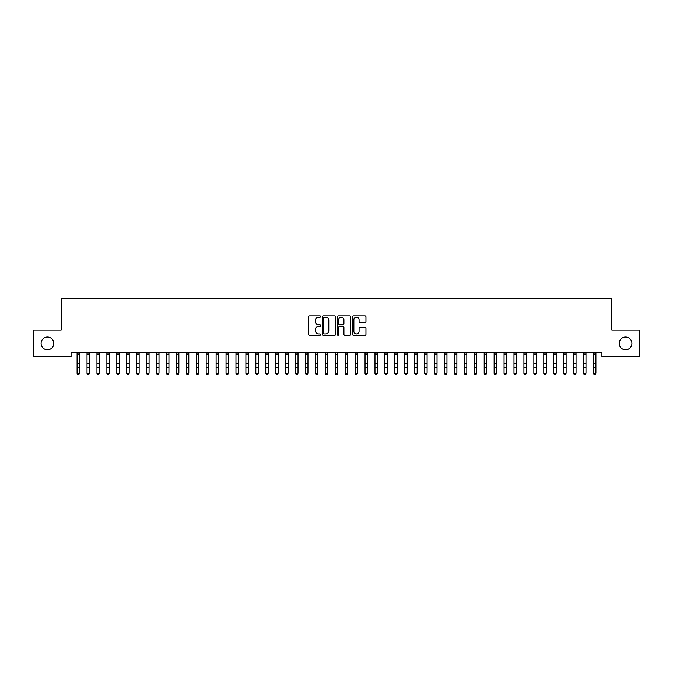 <?xml version="1.0" encoding="UTF-8"?>
<svg xmlns="http://www.w3.org/2000/svg" width="673" height="673" viewBox="0 0 673 673"><rect width="100%" height="100%" fill="white"/><g stroke="black" fill="none" stroke-linecap="round" stroke-linejoin="round"><path stroke-width="1.01" d="M320.617 316.478A0.681 0.681 0 0 0 319.927 315.797L309.572 315.797A0.976 0.976 0 0 0 308.604 316.764L308.604 334.313A0.976 0.976 0 0 0 309.572 335.289L319.927 335.289A0.681 0.681 0 0 0 320.617 334.607A0.681 0.681 0 0 0 319.927 333.917L318.59 333.917A3.121 3.121 0 0 1 315.469 330.805L315.469 329.341A3.121 3.121 0 0 1 318.59 326.22L319.927 326.22A0.681 0.681 0 0 0 320.617 325.539A0.681 0.681 0 0 0 319.927 324.857L318.59 324.857A3.121 3.121 0 0 1 315.469 321.736L315.469 320.272A3.121 3.121 0 0 1 318.59 317.16L319.927 317.16A0.681 0.681 0 0 0 320.617 316.478M619.194 343.415A6.351 6.351 0 0 0 625.545 349.767A6.351 6.351 0 0 0 631.905 343.415A6.351 6.351 0 0 0 625.545 337.055A6.351 6.351 0 0 0 619.194 343.415M41.095 343.415A6.351 6.351 0 0 0 47.455 349.767A6.351 6.351 0 0 0 53.806 343.415A6.351 6.351 0 0 0 47.455 337.055A6.351 6.351 0 0 0 41.095 343.415M364.985 322.661A0.976 0.976 0 0 0 365.961 321.686L365.961 316.764A0.976 0.976 0 0 0 364.985 315.797L353.485 315.797A0.976 0.976 0 0 0 352.509 316.764L352.509 334.313A0.976 0.976 0 0 0 353.485 335.289L364.985 335.289A0.976 0.976 0 0 0 365.961 334.313L365.961 328.365A0.976 0.976 0 0 0 364.985 327.389L360.063 327.389A0.976 0.976 0 0 0 359.088 328.365L359.088 331.318A2.608 2.608 0 0 1 356.48 333.917A2.608 2.608 0 0 1 353.872 331.318L353.872 319.768A2.608 2.608 0 0 1 356.48 317.16A2.608 2.608 0 0 1 359.088 319.768L359.088 321.686A0.976 0.976 0 0 0 360.063 322.661L364.985 322.661M601.914 352.845L71.086 352.845L71.086 356.816L33.65 356.816L33.65 330.006L61.159 330.006L61.159 298.232L611.841 298.232L611.841 330.006L639.35 330.006L639.35 356.816L601.914 356.816L601.914 352.845M335.65 316.764A0.976 0.976 0 0 0 334.674 315.797L323.175 315.797A0.976 0.976 0 0 0 322.199 316.764L322.199 334.313A0.976 0.976 0 0 0 323.175 335.289L334.674 335.289A0.976 0.976 0 0 0 335.65 334.313L335.65 316.764M338.326 315.797L349.825 315.797A0.976 0.976 0 0 1 350.801 316.764L350.801 334.313A0.976 0.976 0 0 1 349.825 335.289L344.904 335.289A0.976 0.976 0 0 1 343.928 334.313L343.928 327.196A0.976 0.976 0 0 0 342.961 326.22L339.688 326.22A0.976 0.976 0 0 0 338.721 327.196L338.721 334.607A0.681 0.681 0 0 1 338.031 335.289A0.681 0.681 0 0 1 337.35 334.607L337.35 316.764A0.976 0.976 0 0 1 338.326 315.797M324.243 317.16A0.681 0.681 0 0 0 323.562 317.841L323.562 333.236A0.681 0.681 0 0 0 324.243 333.917L325.656 333.917A3.121 3.121 0 0 0 328.777 330.805L328.777 320.272A3.121 3.121 0 0 0 325.656 317.16L324.243 317.16M343.928 319.81A2.608 2.608 0 0 0 341.32 317.202A2.608 2.608 0 0 0 338.721 319.81L338.721 323.881A0.976 0.976 0 0 0 339.688 324.857L342.961 324.857A0.976 0.976 0 0 0 343.928 323.881L343.928 319.81M77.092 353.367L77.092 373.17L79.574 373.17L78.825 374.768L77.832 374.575L78.825 374.768M79.574 353.367L79.574 373.17L78.825 374.575M79.574 353.157L77.092 353.157M77.832 374.768L77.092 373.641L77.832 374.575M87.019 353.367L87.019 373.17L89.501 373.17L88.76 374.768L87.768 374.575L88.76 374.768M89.501 353.367L89.501 373.17L88.76 374.575M96.954 353.367L96.954 373.17L99.436 373.17L98.687 374.768L97.694 374.575L98.687 374.768M99.436 353.367L99.436 373.17L98.687 374.575M89.501 353.157L87.019 353.157M87.768 374.768L87.019 373.641L87.768 374.575M99.436 353.157L96.954 353.157M97.694 374.768L96.954 373.641L97.694 374.575M106.881 353.367L106.881 373.17L109.363 373.17L108.614 374.768L107.621 374.575L108.614 374.768M109.363 353.367L109.363 373.17L108.614 374.575M116.808 353.367L116.808 373.17L119.289 373.17L118.549 374.768L117.556 374.575L118.549 374.768M119.289 353.367L119.289 373.17L118.549 374.575M109.363 353.157L106.881 353.157M107.621 374.768L106.881 373.641L107.621 374.575M119.289 353.157L116.808 353.157M117.556 374.768L116.808 373.641L117.556 374.575M126.743 353.367L126.743 373.17L129.224 373.17L128.476 374.768L127.483 374.575L128.476 374.768M129.224 353.367L129.224 373.17L128.476 374.575M129.224 353.157L126.743 353.157M127.483 374.768L126.743 373.641L127.483 374.575M136.669 353.367L136.669 373.17L139.151 373.17L138.402 374.768L137.41 374.575L138.402 374.768M139.151 353.367L139.151 373.17L138.402 374.575M139.151 353.157L136.669 353.157M137.41 374.768L136.669 373.641L137.41 374.575M146.596 353.367L146.596 373.17L149.078 373.17L148.338 374.768L147.345 374.575L148.338 374.768M149.078 353.367L149.078 373.17L148.338 374.575M156.531 353.367L156.531 373.17L159.013 373.17L158.264 374.768L157.272 374.575L158.264 374.768M159.013 353.367L159.013 373.17L158.264 374.575M166.458 353.367L166.458 373.17L168.94 373.17L168.191 374.768L167.198 374.575L168.191 374.768M168.94 353.367L168.94 373.17L168.191 374.575M176.385 353.367L176.385 373.17L178.867 373.17L178.126 374.768L177.134 374.575L178.126 374.768M178.867 353.367L178.867 373.17L178.126 374.575M186.32 353.367L186.32 373.17L188.802 373.17L188.053 374.768L187.06 374.575L188.053 374.768M188.802 353.367L188.802 373.17L188.053 374.575M196.247 353.367L196.247 373.17L198.728 373.17L197.98 374.768L196.987 374.575L197.98 374.768M198.728 353.367L198.728 373.17L197.98 374.575M206.174 353.367L206.174 373.17L208.655 373.17L207.915 374.768L206.922 374.575L207.915 374.768M208.655 353.367L208.655 373.17L207.915 374.575M216.109 353.367L216.109 373.17L218.59 373.17L217.842 374.768L216.849 374.575L217.842 374.768M218.59 353.367L218.59 373.17L217.842 374.575M226.035 353.367L226.035 373.17L228.517 373.17L227.768 374.768L226.776 374.575L227.768 374.768M228.517 353.367L228.517 373.17L227.768 374.575M235.962 353.367L235.962 373.17L238.444 373.17L237.704 374.768L236.711 374.575L237.704 374.768M238.444 353.367L238.444 373.17L237.704 374.575M245.897 353.367L245.897 373.17L248.379 373.17L247.63 374.768L246.638 374.575L247.63 374.768M248.379 353.367L248.379 373.17L247.63 374.575M255.824 353.367L255.824 373.17L258.306 373.17L257.557 374.768L256.564 374.575L257.557 374.768M258.306 353.367L258.306 373.17L257.557 374.575M265.751 353.367L265.751 373.17L268.233 373.17L267.492 374.768L266.5 374.575L267.492 374.768M268.233 353.367L268.233 373.17L267.492 374.575M275.678 353.367L275.678 373.17L278.168 373.17L277.419 374.768L276.426 374.575L277.419 374.768M278.168 353.367L278.168 373.17L277.419 374.575M285.613 353.367L285.613 373.17L288.094 373.17L287.346 374.768L286.353 374.575L287.346 374.768M288.094 353.367L288.094 373.17L287.346 374.575M295.54 353.367L295.54 373.17L298.021 373.17L297.281 374.768L296.288 374.575L297.281 374.768M298.021 353.367L298.021 373.17L297.281 374.575M305.466 353.367L305.466 373.17L307.956 373.17L307.208 374.768L306.215 374.575L307.208 374.768M307.956 353.367L307.956 373.17L307.208 374.575M315.401 353.367L315.401 373.17L317.883 373.17L317.134 374.768L316.142 374.575L317.134 374.768M317.883 353.367L317.883 373.17L317.134 374.575M325.328 353.367L325.328 373.17L327.81 373.17L327.07 374.768L326.077 374.575L327.07 374.768M327.81 353.367L327.81 373.17L327.07 374.575M335.255 353.367L335.255 373.17L337.745 373.17L336.996 374.768L336.004 374.575L336.996 374.768M337.745 353.367L337.745 373.17L336.996 374.575M345.19 353.367L345.19 373.17L347.672 373.17L346.923 374.768L345.93 374.575L346.923 374.768M347.672 353.367L347.672 373.17L346.923 374.575M355.117 353.367L355.117 373.17L357.599 373.17L356.858 374.768L355.866 374.575L356.858 374.768M357.599 353.367L357.599 373.17L356.858 374.575M365.044 353.367L365.044 373.17L367.534 373.17L366.785 374.768L365.792 374.575L366.785 374.768M367.534 353.367L367.534 373.17L366.785 374.575M374.979 353.367L374.979 373.17L377.46 373.17L376.712 374.768L375.719 374.575L376.712 374.768M377.46 353.367L377.46 373.17L376.712 374.575M384.906 353.367L384.906 373.17L387.387 373.17L386.647 374.768L385.654 374.575L386.647 374.768M387.387 353.367L387.387 373.17L386.647 374.575M394.832 353.367L394.832 373.17L397.322 373.17L396.574 374.768L395.581 374.575L396.574 374.768M397.322 353.367L397.322 373.17L396.574 374.575M404.767 353.367L404.767 373.17L407.249 373.17L406.5 374.768L405.508 374.575L406.5 374.768M407.249 353.367L407.249 373.17L406.5 374.575M414.694 353.367L414.694 373.17L417.176 373.17L416.436 374.768L415.443 374.575L416.436 374.768M417.176 353.367L417.176 373.17L416.436 374.575M424.621 353.367L424.621 373.17L427.103 373.17L426.362 374.768L425.37 374.575L426.362 374.768M427.103 353.367L427.103 373.17L426.362 374.575M434.556 353.367L434.556 373.17L437.038 373.17L436.289 374.768L435.296 374.575L436.289 374.768M437.038 353.367L437.038 373.17L436.289 374.575M444.483 353.367L444.483 373.17L446.965 373.17L446.224 374.768L445.232 374.575L446.224 374.768M446.965 353.367L446.965 373.17L446.224 374.575M454.41 353.367L454.41 373.17L456.891 373.17L456.151 374.768L455.158 374.575L456.151 374.768M456.891 353.367L456.891 373.17L456.151 374.575M464.345 353.367L464.345 373.17L466.826 373.17L466.078 374.768L465.085 374.575L466.078 374.768M466.826 353.367L466.826 373.17L466.078 374.575M474.272 353.367L474.272 373.17L476.753 373.17L476.013 374.768L475.02 374.575L476.013 374.768M476.753 353.367L476.753 373.17L476.013 374.575M484.198 353.367L484.198 373.17L486.68 373.17L485.94 374.768L484.947 374.575L485.94 374.768M486.68 353.367L486.68 373.17L485.94 374.575M494.133 353.367L494.133 373.17L496.615 373.17L495.866 374.768L494.874 374.575L495.866 374.768M496.615 353.367L496.615 373.17L495.866 374.575M504.06 353.367L504.06 373.17L506.542 373.17L505.802 374.768L504.809 374.575L505.802 374.768M506.542 353.367L506.542 373.17L505.802 374.575M149.078 353.157L146.596 353.157M147.345 374.768L146.596 373.641L147.345 374.575M159.013 353.157L156.414 352.862M157.272 374.768L156.531 373.641L157.272 374.575M168.94 353.157L166.34 352.862M167.198 374.768L166.458 373.641L167.198 374.575M178.867 353.157L176.267 352.862M177.134 374.768L176.385 373.641L177.134 374.575M188.802 353.157L186.32 353.157M187.06 374.768L186.32 373.641L187.06 374.575M198.728 353.157L196.247 353.157M196.987 374.768L196.247 373.641L196.987 374.575M208.655 353.157L206.174 353.157M206.922 374.768L206.174 373.641L206.922 374.575M218.59 353.157L216.109 353.157M216.849 374.768L216.109 373.641L216.849 374.575M228.517 353.157L226.035 353.157M226.776 374.768L226.035 373.641L226.776 374.575M238.444 353.157L235.962 353.157M236.711 374.768L235.962 373.641L236.711 374.575M248.379 353.157L245.897 353.157M246.638 374.768L245.897 373.641L246.638 374.575M258.306 353.157L255.824 353.157M256.564 374.768L255.824 373.641L256.564 374.575M268.233 353.157L265.751 353.157M266.5 374.768L265.751 373.641L266.5 374.575M278.168 353.157L275.678 353.157M276.426 374.768L275.678 373.641L276.426 374.575M288.094 353.157L285.613 353.157M286.353 374.768L285.613 373.641L286.353 374.575M298.021 353.157L295.54 353.157M296.288 374.768L295.54 373.641L296.288 374.575M307.956 353.157L305.466 353.157M306.215 374.768L305.466 373.641L306.215 374.575M317.883 353.157L315.284 352.862M316.142 374.768L315.401 373.641L316.142 374.575M327.81 353.157L325.21 352.862M326.077 374.768L325.328 373.641L326.077 374.575M336.004 374.768L335.255 373.641L336.004 374.575M347.672 353.157L345.19 353.157M345.93 374.768L345.19 373.641L345.93 374.575M357.599 353.157L355.117 353.157M355.866 374.768L355.117 373.641L355.866 374.575M367.534 353.157L365.044 353.157M365.792 374.768L365.044 373.641L365.792 374.575M377.46 353.157L374.979 353.157M375.719 374.768L374.979 373.641L375.719 374.575M387.387 353.157L384.906 353.157M385.654 374.768L384.906 373.641L385.654 374.575M397.322 353.157L394.832 353.157M395.581 374.768L394.832 373.641L395.581 374.575M407.249 353.157L404.767 353.157M405.508 374.768L404.767 373.641L405.508 374.575M417.176 353.157L414.694 353.157M415.443 374.768L414.694 373.641L415.443 374.575M427.103 353.157L424.621 353.157M425.37 374.768L424.621 373.641L425.37 374.575M437.038 353.157L434.556 353.157M435.296 374.768L434.556 373.641L435.296 374.575M446.965 353.157L444.483 353.157M445.232 374.768L444.483 373.641L445.232 374.575M456.891 353.157L454.41 353.157M455.158 374.768L454.41 373.641L455.158 374.575M466.826 353.157L464.227 352.862M465.085 374.768L464.345 373.641L465.085 374.575M476.753 353.157L474.154 352.862M475.02 374.768L474.272 373.641L475.02 374.575M486.68 353.157L484.08 352.862M484.947 374.768L484.198 373.641L484.947 374.575M496.615 353.157L494.133 353.157M494.874 374.768L494.133 373.641L494.874 374.575M506.542 353.157L504.06 353.157M504.809 374.768L504.06 373.641L504.809 374.575M513.987 353.367L513.987 373.17L516.469 373.17L515.728 374.768L514.736 374.575L515.728 374.768M516.469 353.367L516.469 373.17L515.728 374.575M516.469 353.157L513.987 353.157M514.736 374.768L513.987 373.641L514.736 374.575M523.922 353.367L523.922 373.17L526.404 373.17L525.655 374.768L524.662 374.575L525.655 374.768M526.404 353.367L526.404 373.17L525.655 374.575M526.404 353.157L523.922 353.157M524.662 374.768L523.922 373.641L524.662 374.575M533.849 353.367L533.849 373.17L536.331 373.17L535.59 374.768L534.598 374.575L535.59 374.768M536.331 353.367L536.331 373.17L535.59 374.575M536.331 353.157L533.849 353.157M534.598 374.768L533.849 373.641L534.598 374.575M543.776 353.367L543.776 373.17L546.257 373.17L545.517 374.768L544.524 374.575L545.517 374.768M546.257 353.367L546.257 373.17L545.517 374.575M546.257 353.157L543.776 353.157M544.524 374.768L543.776 373.641L544.524 374.575M553.711 353.367L553.711 373.17L556.192 373.17L555.444 374.768L554.451 374.575L555.444 374.768M556.192 353.367L556.192 373.17L555.444 374.575M556.192 353.157L553.711 353.157M554.451 374.768L553.711 373.641L554.451 374.575M563.638 353.367L563.638 373.17L566.119 373.17L565.379 374.768L564.386 374.575L565.379 374.768M566.119 353.367L566.119 373.17L565.379 374.575M566.119 353.157L563.638 353.157M564.386 374.768L563.638 373.641L564.386 374.575M573.564 353.367L573.564 373.17L576.046 373.17L575.306 374.768L574.313 374.575L575.306 374.768M576.046 353.367L576.046 373.17L575.306 374.575M576.046 353.157L573.564 353.157M574.313 374.768L573.564 373.641L574.313 374.575M583.499 353.367L583.499 373.17L585.981 373.17L585.232 374.768L584.24 374.575L585.232 374.768M585.981 353.367L585.981 373.17L585.232 374.575M585.981 353.157L583.499 353.157M584.24 374.768L583.499 373.641L584.24 374.575M593.426 353.367L593.426 373.17L595.908 373.17L595.168 374.768L594.175 374.575L595.168 374.768M595.908 353.367L595.908 373.17L595.168 374.575M595.908 353.157L593.426 353.157M594.175 374.768L593.426 373.641L594.175 374.575M79.574 363.782L77.092 363.782M79.574 367.214L77.092 367.214M79.574 354.604L77.092 354.604M89.501 363.782L87.019 363.782M89.501 367.214L87.019 367.214M89.501 354.604L87.019 354.604M99.436 363.782L96.954 363.782M99.436 367.214L96.954 367.214M99.436 354.604L96.954 354.604M109.363 363.782L106.881 363.782M109.363 367.214L106.881 367.214M109.363 354.604L106.881 354.604M119.289 363.782L116.808 363.782M119.289 367.214L116.808 367.214M119.289 354.604L116.808 354.604M129.224 363.782L126.743 363.782M129.224 367.214L126.743 367.214M129.224 354.604L126.743 354.604M139.151 363.782L136.669 363.782M139.151 367.214L136.669 367.214M139.151 354.604L136.669 354.604M149.078 363.782L146.596 363.782M149.078 367.214L146.596 367.214M149.078 354.604L146.596 354.604M159.013 363.782L156.531 363.782M159.013 367.214L156.531 367.214M159.013 354.604L156.531 354.604M168.94 363.782L166.458 363.782M168.94 367.214L166.458 367.214M168.94 354.604L166.458 354.604M178.867 363.782L176.385 363.782M178.867 367.214L176.385 367.214M178.867 354.604L176.385 354.604M188.802 363.782L186.32 363.782M188.802 367.214L186.32 367.214M188.802 354.604L186.32 354.604M198.728 363.782L196.247 363.782M198.728 367.214L196.247 367.214M198.728 354.604L196.247 354.604M208.655 363.782L206.174 363.782M208.655 367.214L206.174 367.214M208.655 354.604L206.174 354.604M218.59 363.782L216.109 363.782M218.59 367.214L216.109 367.214M218.59 354.604L216.109 354.604M228.517 363.782L226.035 363.782M228.517 367.214L226.035 367.214M228.517 354.604L226.035 354.604M238.444 363.782L235.962 363.782M238.444 367.214L235.962 367.214M238.444 354.604L235.962 354.604M248.379 363.782L245.897 363.782M248.379 367.214L245.897 367.214M248.379 354.604L245.897 354.604M258.306 363.782L255.824 363.782M258.306 367.214L255.824 367.214M258.306 354.604L255.824 354.604M268.233 363.782L265.751 363.782M268.233 367.214L265.751 367.214M268.233 354.604L265.751 354.604M278.168 363.782L275.678 363.782M278.168 367.214L275.678 367.214M278.168 354.604L275.678 354.604M288.094 363.782L285.613 363.782M288.094 367.214L285.613 367.214M288.094 354.604L285.613 354.604M298.021 363.782L295.54 363.782M298.021 367.214L295.54 367.214M298.021 354.604L295.54 354.604M307.956 363.782L305.466 363.782M307.956 367.214L305.466 367.214M307.956 354.604L305.466 354.604M317.883 363.782L315.401 363.782M317.883 367.214L315.401 367.214M317.883 354.604L315.401 354.604M327.81 363.782L325.328 363.782M327.81 367.214L325.328 367.214M327.81 354.604L325.328 354.604M337.863 352.862L335.137 352.862M337.745 363.782L335.255 363.782M337.745 367.214L335.255 367.214M337.745 354.604L335.255 354.604M347.672 363.782L345.19 363.782M347.672 367.214L345.19 367.214M347.672 354.604L345.19 354.604M357.599 363.782L355.117 363.782M357.599 367.214L355.117 367.214M357.599 354.604L355.117 354.604M367.534 363.782L365.044 363.782M367.534 367.214L365.044 367.214M367.534 354.604L365.044 354.604M377.46 363.782L374.979 363.782M377.46 367.214L374.979 367.214M377.46 354.604L374.979 354.604M387.387 363.782L384.906 363.782M387.387 367.214L384.906 367.214M387.387 354.604L384.906 354.604M397.322 363.782L394.832 363.782M397.322 367.214L394.832 367.214M397.322 354.604L394.832 354.604M407.249 363.782L404.767 363.782M407.249 367.214L404.767 367.214M407.249 354.604L404.767 354.604M417.176 363.782L414.694 363.782M417.176 367.214L414.694 367.214M417.176 354.604L414.694 354.604M427.103 363.782L424.621 363.782M427.103 367.214L424.621 367.214M427.103 354.604L424.621 354.604M437.038 363.782L434.556 363.782M437.038 367.214L434.556 367.214M437.038 354.604L434.556 354.604M446.965 363.782L444.483 363.782M446.965 367.214L444.483 367.214M446.965 354.604L444.483 354.604M456.891 363.782L454.41 363.782M456.891 367.214L454.41 367.214M456.891 354.604L454.41 354.604M466.826 363.782L464.345 363.782M466.826 367.214L464.345 367.214M466.826 354.604L464.345 354.604M476.753 363.782L474.272 363.782M476.753 367.214L474.272 367.214M476.753 354.604L474.272 354.604M486.68 363.782L484.198 363.782M486.68 367.214L484.198 367.214M486.68 354.604L484.198 354.604M496.615 363.782L494.133 363.782M496.615 367.214L494.133 367.214M496.615 354.604L494.133 354.604M506.542 363.782L504.06 363.782M506.542 367.214L504.06 367.214M506.542 354.604L504.06 354.604M516.469 363.782L513.987 363.782M516.469 367.214L513.987 367.214M516.469 354.604L513.987 354.604M526.404 363.782L523.922 363.782M526.404 367.214L523.922 367.214M526.404 354.604L523.922 354.604M536.331 363.782L533.849 363.782M536.331 367.214L533.849 367.214M536.331 354.604L533.849 354.604M546.257 363.782L543.776 363.782M546.257 367.214L543.776 367.214M546.257 354.604L543.776 354.604M556.192 363.782L553.711 363.782M556.192 367.214L553.711 367.214M556.192 354.604L553.711 354.604M566.119 363.782L563.638 363.782M566.119 367.214L563.638 367.214M566.119 354.604L563.638 354.604M576.046 363.782L573.564 363.782M576.046 367.214L573.564 367.214M576.046 354.604L573.564 354.604M585.981 363.782L583.499 363.782M585.981 367.214L583.499 367.214M585.981 354.604L583.499 354.604M595.908 363.782L593.426 363.782M595.908 367.214L593.426 367.214M595.908 354.604L593.426 354.604"/></g></svg>
